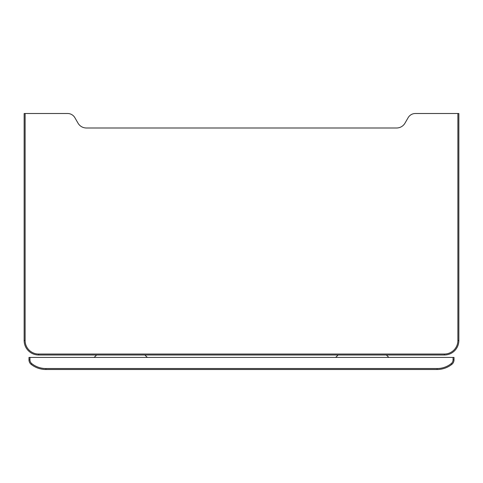 <?xml version="1.0" encoding="UTF-8"?>
<svg xmlns="http://www.w3.org/2000/svg" width="483" height="483" viewBox="0 0 483 483"><rect width="100%" height="100%" fill="white"/><g stroke="black" fill="none" stroke-linecap="round" stroke-linejoin="round"><path stroke-width="0.72" d="M453.054 357.42L454.02 357.42L454.02 359.835A5.796 5.796 0 0 1 451.822 364.381A23.697 23.697 0 0 1 437.115 369.495L45.885 369.495A23.697 23.697 0 0 1 31.178 364.381A5.796 5.796 0 0 1 28.98 359.835A5.796 5.796 0 0 0 31.178 364.381L31.781 363.621A22.731 22.731 0 0 0 45.885 368.529L437.115 368.529A22.731 22.731 0 0 0 451.219 363.621A4.83 4.83 0 0 0 453.054 359.835L453.054 357.42L29.946 357.42L29.946 359.835L28.98 359.835L28.98 357.42L29.946 357.42M335.685 357.42L338.1 355.005L335.685 357.42M388.815 357.42L386.4 355.005L388.815 357.42M25.116 113.505L24.15 113.505L24.15 340.515A14.49 14.49 0 0 0 38.64 355.005L444.36 355.005A14.49 14.49 0 0 0 458.85 340.515L458.85 113.505L415.38 113.505A8.368 8.368 0 0 0 408.135 117.689L404.971 123.165A9.66 9.66 0 0 1 396.609 127.995L86.391 127.995A9.66 9.66 0 0 1 78.029 123.165L74.865 117.689A8.368 8.368 0 0 0 67.62 113.505L25.116 113.505L25.116 340.515A13.524 13.524 0 0 0 38.64 354.039L444.36 354.039A13.524 13.524 0 0 0 457.884 340.515L457.884 113.505M147.315 357.42L144.9 355.005L147.315 357.42M94.185 357.42L96.6 355.005L94.185 357.42M457.884 340.515L458.85 340.515M25.116 340.515L24.15 340.515A14.49 14.49 0 0 0 38.64 355.005L38.64 354.039M444.36 354.039L444.36 355.005M29.946 359.835A4.83 4.83 0 0 0 31.781 363.621M453.054 359.835L454.02 359.835M45.885 368.529L45.885 369.495M437.115 368.529L437.115 369.495M451.219 363.621L451.822 364.381"/></g></svg>
